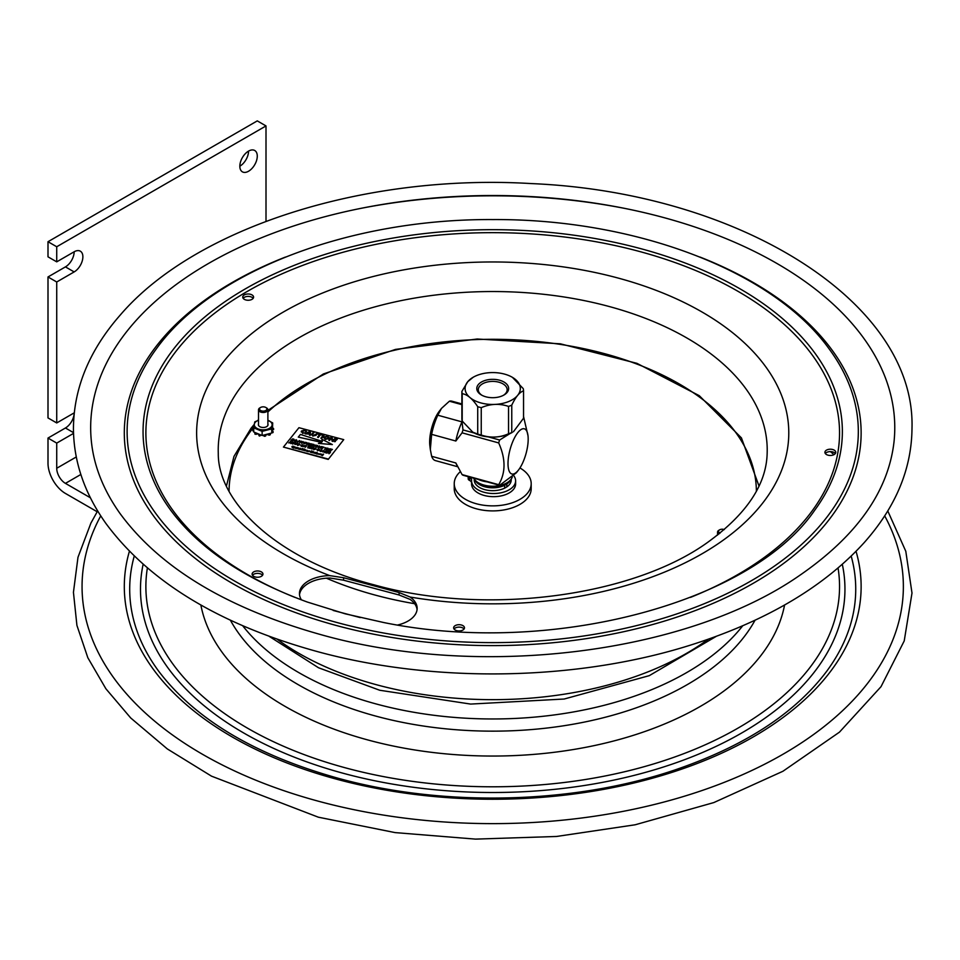 <?xml version="1.0" encoding="UTF-8"?>
<svg xmlns="http://www.w3.org/2000/svg" width="960" height="960" viewBox="0 0 960 960"><rect width="100%" height="100%" fill="white"/><g stroke="black" fill="none" stroke-linecap="round" stroke-linejoin="round"><path stroke-width="1.44" d="M90.408 497.784L65.436 483.372A12.336 7.116 60 0 1 56.724 468.264L56.724 443.1L48 438.06L48 463.236A24.66 14.244 60 0 0 65.436 493.44L97.164 511.752M48 276.96L65.436 266.892A12.336 7.116 120 0 0 74.16 251.784A12.336 7.116 -60 0 1 80.328 251.172A12.336 7.116 -60 0 1 82.212 261.06A12.336 7.116 -60 0 1 74.16 271.92L56.724 281.988L48 276.96L48 417.924L56.724 422.952L74.16 412.884A12.336 7.116 -60 0 1 74.256 412.836M74.16 251.784L56.724 261.852L48 256.824L48 241.716L257.28 120.888L266.004 125.928L266.004 221.352M48 438.06L65.436 427.992A12.336 7.116 120 0 0 74.16 412.884M239.844 166.2A12.336 7.116 120 0 0 248.556 151.092L248.556 151.092M56.724 261.852L56.724 246.756L266.004 125.928M48 241.716L56.724 246.756M73.524 433.392L56.724 443.1M56.724 422.952L56.724 281.988M257.28 156.132A12.336 7.116 -60 0 1 251.892 168.54A12.336 7.116 -60 0 1 242.388 171.84A12.336 7.116 -60 0 1 242.388 157.608A12.336 7.116 -60 0 1 254.724 150.492A12.336 7.116 -60 0 1 257.28 156.132M519.948 467.952A38.472 22.212 180 0 1 531.192 483.648A38.472 22.212 180 0 1 507.444 504.18A38.472 22.212 180 0 1 465.516 499.356A38.472 22.212 180 0 1 454.236 483.648A38.472 22.212 180 0 1 460.308 471.672M531.192 483.648L531.192 488.688A38.472 22.212 180 0 1 507.444 509.208A38.472 22.212 180 0 1 465.516 504.396A38.472 22.212 180 0 1 454.236 488.688L454.236 483.648M513.744 475.692A22.02 12.72 180 0 1 515.616 480.816L515.616 483.948A22.02 12.72 180 0 1 493.584 496.668A22.02 12.72 180 0 1 471.564 483.948L471.564 480.816A22.02 12.72 180 0 1 471.6 480.12A6.168 3.564 0 0 0 471.612 479.928A6.168 3.564 0 0 0 469.8 477.408L469.8 480.552A6.168 3.564 180 0 1 471.564 482.652M515.616 480.816A22.02 12.72 180 0 1 493.584 493.524A22.02 12.72 180 0 1 471.564 480.816M469.8 480.552L469.08 480.132L469.08 476.988L469.8 477.408M468.42 478.308A2.964 1.704 0 0 0 468.216 478.932A2.964 1.704 0 0 0 469.08 480.132M512.292 477.024A19.98 11.532 180 0 1 510.744 479.676A19.98 11.532 180 0 1 506.844 482.868A19.98 11.532 180 0 1 478.596 482.868A19.98 11.532 180 0 1 473.652 478.164M478.596 482.868L479.64 483.468A18.492 10.68 0 0 0 505.8 483.468L506.844 482.868M482.016 395.316A14.424 8.328 180 0 1 478.284 389.724A14.424 8.328 180 0 1 498.936 382.212A14.424 8.328 180 0 1 507.144 389.724A14.424 8.328 180 0 1 503.412 395.316M477.72 434.064L477.72 406.692C472.548 398.832 467.376 394.5 462.204 393.672L462.204 421.044L472.848 432.216L477.72 434.064A30.828 17.796 180 0 0 481.248 435.036C490.344 438.144 499.44 437.724 508.548 433.788L508.548 406.416C499.44 403.32 490.344 403.74 481.248 407.664L481.248 435.036M477.72 406.692A30.828 17.796 0 0 0 481.248 407.664M462.204 421.044A30.828 17.796 180 0 1 461.892 418.788L461.892 391.428L467.784 381.66L473.196 377.244A27.612 15.948 0 0 0 467.796 381.648A27.612 15.948 0 0 0 480.828 402.912A27.612 15.948 0 0 0 517.632 395.388A27.612 15.948 0 0 0 512.244 377.244A27.612 15.948 0 0 0 473.196 377.244M461.892 391.428A30.828 17.796 0 0 0 462.204 393.672M512.424 377.352L523.236 388.62A30.828 17.796 0 0 1 523.548 390.876C519.612 392.112 515.688 396.864 511.764 405.144L511.764 432.516A30.828 17.796 180 0 1 508.548 433.788M508.548 406.416A30.828 17.796 0 0 0 511.764 405.144M511.764 432.516L512.244 432.42A27.612 15.948 180 0 1 473.196 432.42A27.612 15.948 180 0 1 473.004 432.312M513.444 431.724L523.548 418.236L523.548 390.876M485.868 396.804A15.912 9.18 0 0 0 503.964 395.016A15.912 9.18 0 0 0 503.964 382.02A15.912 9.18 0 0 0 481.464 382.02A15.912 9.18 0 0 0 481.464 395.016A15.912 9.18 0 0 0 485.868 396.804M478.26 479.436A22.644 13.068 0 0 0 487.056 481.86M498.684 484.68A37.74 13.272 105.4 0 0 499.14 485.028A37.74 13.272 105.4 0 0 499.62 485.316L463.008 475.236A37.74 13.272 -74.6 0 1 462.072 474.588L498.684 484.68C505.788 472.716 505.788 458.796 498.684 442.92L462.072 432.828L455.832 441.024L431.64 434.352L430.332 449.496L431.64 456.3L455.832 462.96L462.072 474.588M456.456 464.364A30.828 10.836 -74.6 0 1 456.276 463.992A30.828 10.836 -74.6 0 1 455.832 462.96M461.892 403.932L451.788 401.148A30.828 10.836 105.4 0 0 449.388 401.208L441.48 408.408L437.808 415.212A30.828 10.836 105.4 0 0 431.64 434.352M461.892 404.652L449.388 401.208M430.332 449.496L429.84 445.536A23.436 8.244 -74.6 0 1 439.296 411.228L441.48 408.408M431.64 456.3A30.828 10.836 105.4 0 0 435.408 460.596L457.584 466.704M523.548 416.544L527.988 435.66A23.436 8.244 105.4 0 0 525.228 429.24A23.436 8.244 105.4 0 0 510.96 446.496A23.436 8.244 105.4 0 0 510.96 473.556A23.436 8.244 105.4 0 0 518.532 469.968A23.436 8.244 105.4 0 0 527.988 435.66M437.808 415.212L462 421.884L463.008 429.924L474.348 433.044M488.244 436.872L499.62 440.016L509.928 433.608M518.532 469.968L516.348 472.788L499.62 485.316M499.62 440.016A37.74 13.272 105.4 0 0 498.684 442.92M455.832 441.024A30.828 10.836 -74.6 0 1 462 421.884M462.072 432.828A37.74 13.272 -74.6 0 1 463.008 429.924M504.684 485.268L506.82 484.032L506.82 486.9L504.684 488.124L504.684 485.268A18.492 10.68 0 0 1 479.64 484.68A18.492 10.68 0 0 1 474.828 479.844M506.82 484.032A18.492 10.68 0 0 0 510.6 479.844M506.82 486.9A18.492 10.68 0 0 0 511.212 479.988L511.212 479.064M474.216 479.064L474.216 479.988A18.492 10.68 0 0 0 484.944 489.684A18.492 10.68 0 0 0 504.684 488.124M417.072 609.576A31.08 17.94 -0 0 0 410.052 599.376L399.096 594.996L343.56 580.188L330.012 578.028A31.08 17.94 -0 0 0 299.52 594.768M307.404 602.076C244.98 579.252 199.488 548.724 170.916 510.504A349.644 201.864 180 0 1 492.72 229.68A349.644 201.864 180 0 1 814.512 510.504C751.26 603.036 550.416 656.58 383.748 622.536L345.264 613.836L307.272 602.028M301.452 599.892A31.08 17.94 180 0 1 299.46 593.556A31.08 17.94 180 0 1 329.784 575.628L343.56 577.728L399.096 592.536L410.196 597.06A31.08 17.94 180 0 1 417.144 608.364A31.08 17.94 180 0 1 397.776 624.984M464.064 629.028A5.424 3.132 -0 0 0 459.06 627.108A5.424 3.132 -0 0 0 454.044 629.028M463.98 629.136A5.424 3.132 180 0 1 457.896 630.888A5.424 3.132 180 0 1 453.636 627.828A5.424 3.132 180 0 1 459.06 624.696A5.424 3.132 180 0 1 464.484 627.828A5.424 3.132 180 0 1 463.98 629.136M262.548 575.304A5.424 3.132 -0 0 0 257.532 573.372A5.424 3.132 -0 0 0 252.528 575.304M262.464 575.412A5.424 3.132 180 0 1 256.368 577.164A5.424 3.132 180 0 1 252.108 574.104A5.424 3.132 180 0 1 257.532 570.972A5.424 3.132 180 0 1 262.956 574.104A5.424 3.132 180 0 1 262.464 575.412M832.608 449.496A5.424 3.132 180 0 1 835.764 452.34A5.424 3.132 180 0 1 830.34 455.472A5.424 3.132 180 0 1 824.916 452.34A5.424 3.132 180 0 1 832.608 449.496M245.88 299.964A5.424 3.132 180 0 1 242.736 297.12A5.424 3.132 180 0 1 248.16 293.988A5.424 3.132 180 0 1 253.584 297.12A5.424 3.132 180 0 1 245.88 299.964M835.344 453.54A5.424 3.132 -0 0 0 832.608 451.896A5.424 3.132 -0 0 0 825.324 453.54M253.164 298.332A5.424 3.132 -0 0 0 248.16 296.4A5.424 3.132 -0 0 0 243.144 298.332M91.44 442.008A402.048 232.128 180 0 1 492.72 195.528A402.048 232.128 180 0 1 894 442.008C888.228 491.652 856.656 536.196 799.308 575.652C687.492 653.388 481.512 679.392 322.776 635.172C227.7 608.784 160.032 568.128 119.784 513.18C103.512 490.128 94.056 466.404 91.44 442.008M253.716 431.088L252.9 430.62L253.716 431.892M252.9 430.62A10.488 6.048 0 0 1 252.816 430.32L253.716 429.672M258.516 423.996A4.836 2.796 0 0 0 259.788 426.66A4.836 2.796 0 0 0 262.704 427.464A4.836 2.796 0 0 0 266.616 426.66A4.836 2.796 0 0 0 267.888 423.996M272.7 422.94L271.62 428.904L262.128 431.352L253.716 427.824L254.784 421.86L258.516 420.276A8.916 5.148 0 0 0 254.508 425.832A8.916 5.148 0 0 0 262.284 429.804A8.916 5.148 0 0 0 271.644 426.348A8.916 5.148 0 0 0 267.888 420.312L272.7 422.94L272.532 427.944L273.504 428.412A10.488 6.048 0 0 1 273.588 428.724L272.508 429.36L272.508 430.164L273.588 428.868M255.24 434.256A10.488 6.048 0 0 1 254.892 434.016L254.892 433.212A10.488 6.048 0 0 0 255.24 433.452L255.24 434.256L256.788 434.22L256.788 433.416L255.24 433.452M263.472 435.756L264.588 436.32L263.52 435.132L265.752 434.556A1.236 0.708 180 0 0 265.8 434.616L265.128 436.272L265.848 435.144M271.632 432.948L272.892 432.636A10.488 6.048 0 0 0 273.084 432.336L273.084 431.964M272.892 432.636L272.892 431.82L271.776 432.168L272.28 429.348A1.236 0.708 180 0 1 272.412 429.36L272.508 429.36M272.892 431.82A10.488 6.048 0 0 0 273.084 431.532L273.084 432.336M272.136 430.164A1.236 0.708 0 0 1 272.412 430.164L272.412 429.36M273.144 432.144L272.148 430.776A1.236 0.708 180 0 1 272.028 430.764M272.28 429.348L272.532 427.944M265.752 434.556L270.228 433.404L270.012 434.928L270.072 434.088M267.996 433.98A1.236 0.708 180 0 1 268.056 434.04L268.092 434.904L269.592 435.12A10.488 6.048 0 0 0 270.012 434.928M269.592 435.12L269.592 434.316L268.092 434.1M265.884 434.748A1.236 0.708 0 0 1 268.056 434.844L268.056 434.04M271.62 428.904L271.776 432.168M258.864 434.184A1.236 0.708 0 0 0 256.848 434.172L256.848 433.368A1.236 0.708 180 0 1 256.932 433.308L260.892 434.976L259.716 436.032L261.024 435.024M258.912 434.148A1.236 0.708 180 0 1 258.852 434.196L259.212 435.924L258.6 434.592M254.892 433.212L254.94 432.48L256.932 433.308M262.128 431.352L262.128 435.492L263.52 435.132M270.228 433.404L271.62 433.044M253.716 427.824L253.716 431.964L254.94 432.48M260.892 434.976L262.128 435.492M253.716 428.172L253.32 427.5A10.488 6.048 0 0 1 253.512 427.212L253.824 426.972M253.32 427.884L253.716 428.976M720.072 533.088A3.696 2.136 180 0 1 719.616 529.848A3.696 2.136 180 0 1 723.78 529.416A3.696 2.136 180 0 1 724.284 529.584M719.304 530.052A4.692 2.7 0 0 0 718.92 530.244A4.692 2.7 0 0 0 717.54 532.164A4.692 2.7 0 0 0 718.872 534.048M264.756 407.04A3.696 2.136 180 0 1 265.824 407.472A3.696 2.136 180 0 1 265.824 410.484A3.696 2.136 180 0 1 260.592 410.484A3.696 2.136 180 0 1 260.592 407.472A3.696 2.136 180 0 1 264.756 407.04M260.28 407.664A4.692 2.7 0 0 0 259.884 407.868A4.692 2.7 0 0 0 258.516 409.788A4.692 2.7 0 0 0 263.208 412.488A4.692 2.7 0 0 0 267.888 409.788A4.692 2.7 0 0 0 266.52 407.868A4.692 2.7 0 0 0 266.124 407.664M335.4 441.42L334.38 441.636L335.4 441.42M320.196 454.296L320.832 454.188M321.816 454.86L322.488 454.632L321.96 455.304M299.544 449.112L300.216 448.884L299.544 449.28M294.708 446.868L295.44 447.624L293.388 448.08L294.708 446.976M295.176 446.964L295.44 447.816L293.52 448.116M294.468 447.78L295.152 447.54L294.324 447.336L295.152 447.744L294.468 447.972M308.064 451.188L307.356 451.416M308.064 450.984L307.188 450.756L308.064 450.984M312.912 451.284L311.484 451.092L312.252 451.956L310.692 452.076L311.94 452.592L310.284 452.148L311.316 450.864L312.792 451.632L311.472 451.104M313.368 451.836L314.16 452.304L313.596 453.036L313.644 452.076L312.324 452.7L313.368 451.944M313.848 451.944L313.596 453.036M316.932 452.352L315.9 453.648M309.348 450.768L308.34 451.632L309.348 450.768M298.176 447.792L298.98 448.248L298.404 448.98L298.464 448.02L297.144 448.644L298.176 447.792M292.596 447.276L293.304 447.192L292.416 446.232L293.976 446.688L292.728 446.292L293.604 447.264L292.596 447.276M293.472 447.048L292.476 447.636L291.912 446.712M317.736 453.768L317.028 453.996M317.568 453.312L317.028 453.792L317.736 453.564M305.412 449.7L305.772 450.36L304.632 450.672L304.296 449.988L305.412 449.7M304.752 450.516L305.472 450.3L304.584 450.06L305.472 450.492L304.752 450.72M302.952 448.632L302.664 449.892L304.596 449.064L303.276 450.288L304.152 449.184L302.34 450.036L302.628 448.776L301.452 449.796L302.484 448.512L302.724 449.844M302.568 449.052L301.752 449.88M304.596 449.064L303.564 450.36M322.548 455.424L321.528 454.584L323.58 454.128L322.26 455.34M323.58 454.128L322.548 455.628M322.368 455.4L321.528 454.584M321.528 454.788L321.804 455.448L321.528 454.788L322.908 454.74M304.848 449.868L305.772 450.564L304.296 450.192M317.688 453.168L318.036 453.84L316.908 454.14L317.112 452.94L318.036 453.636L316.56 453.264M316.908 454.14L316.56 453.456L316.908 454.14M292.476 447.636L291.912 446.916L292.476 447.636M293.304 447.396L292.416 446.436L293.976 446.892L292.728 446.496M319.08 454.284L318.096 453.9L319.356 453.756M318.096 454.092L318.996 453.972M298.56 448.548L297.828 448.224M298.08 448.128L298.98 448.452L298.116 448.908M306.948 450.516L306.132 451.068L306.696 450.24M297.504 447.612L296.748 448.548M295.716 448.272L296.772 447.384L295.416 448.188M315.6 453.18L314.316 452.868L315.6 453.18L314.316 452.664L315.444 452.364L314.772 453.396M313.752 452.604L312.456 452.736M320.856 454.632L319.8 454.128L320.952 453.84L321.276 454.56L320.076 454.236L320.856 454.632M320.952 453.84L321.084 454.716M321.132 454.932L319.8 454.332L321.3 454.716M311.94 452.616L310.284 452.148M312.252 452.148L311.052 451.632M307.44 450.564L308.364 451.26L307.236 451.56L307.44 450.36L308.364 451.056L306.888 450.684M307.236 451.56L306.888 450.876L307.236 451.56M295.176 447.168L295.44 447.816L294.648 447.132M300.876 448.512L300.228 449.52L298.704 449.16L299.76 449.436L299.112 448.596L300.156 448.296L300.876 448.512L300.228 449.316L298.704 449.16M299.928 449.46L299.112 448.8L300.492 448.74M305.196 445.308L305.016 446.868L306.84 445.74L305.076 447.156L304.848 445.464L302.988 446.604L305.196 445.308M304.848 445.668L303.3 446.688M306.84 445.74L305.076 447.36M297.36 444.54L298.728 444.96L297.912 443.844L299.16 443.664L299.76 444.36L298.476 443.796L299.04 445.032L297.672 445.212L297.36 444.54M299.16 443.664L299.736 444.6L298.236 444.12M299.16 443.868L299.76 444.564L299.16 443.868M323.832 450.276L323.16 451.704L325.812 450.804L323.124 451.968L323.832 450.276M325.812 450.804L322.812 451.884M313.884 447.624L312.096 449.028M317.532 450.504L317.004 449.556L317.988 448.98L319.752 449.736L318 449.208L317.7 450.336L319.164 450.288L317.532 450.708L317.004 449.76M317.988 449.184L319.752 449.94L318.996 449.184L317.316 449.64M319.164 450.288L317.532 450.708M311.124 446.892L310.392 447.456L312.876 447.36L311.088 448.764L311.628 448.008L309.024 448.212L310.584 447.504M312.876 447.36L311.088 448.764M329.832 451.872L330.408 452.484L329.148 452.724L329.268 453.612L328.056 452.436L326.928 452.988L328.716 451.584L329.832 451.872M328.932 453.156L328.056 452.436M328.776 452.412L330.096 452.4L328.776 452.412M328.056 452.64L327.12 453.036M328.932 453.72L329.268 453.108M329.244 452.736L330.096 452.604L328.824 451.824M303.696 442.584L301.548 443.112L300.972 442.14L303.12 441.588L303.696 442.584M301.716 442.932L301.284 442.224L302.988 441.768L303.396 442.488L301.716 442.932M303.12 441.792L303.696 442.788L301.548 443.112M303.396 442.68L302.988 441.768M302.988 441.972L301.284 442.224M301.284 442.428L301.716 443.136M314.064 444.528L313.296 445.908L316.02 445.056L314.208 446.46L315.588 445.152L313.176 446.184L313.62 444.684L312.096 445.896L313.56 444.396L313.476 445.596M313.62 444.888L311.976 445.86M314.868 445.656L312.936 446.112M316.02 445.056L314.208 446.46M323.892 447.156L322.092 446.892L321.552 447.324L323.1 447.732L320.724 447.972L322.236 448.596L320.196 448.056L321.984 446.652L323.7 447.324M322.248 448.584L320.196 448.056M322.896 447.876L321.348 447.48M304.596 442.224L306.888 442.62L304.2 443.784L305.484 442.464L304.596 442.224M306.672 442.98L304.08 443.748M328.14 448.284L327.42 448.86L328.86 449.244L329.904 448.752L328.116 450.156L328.644 449.4L327.216 449.016L326.04 449.604L327.612 448.908M328.464 449.556L326.232 449.664M329.904 448.752L327.984 450.132M299.784 440.724L299.604 442.284L301.428 441.168L299.664 442.572L299.436 440.892L297.576 442.02L299.364 440.616L299.676 441.96M299.436 441.084L297.888 442.104M301.428 441.168L299.664 442.572M297.036 440.808L294.888 441.336L294.312 440.364L296.46 439.812L296.544 441.18M295.056 441.156L294.624 440.448L296.328 439.992L296.736 440.712L295.056 441.156M296.736 440.904L296.328 439.992M296.328 440.196L294.624 440.448M294.624 440.652L295.056 441.36M322.416 441.408L321.84 439.212L332.364 444.564L318.468 443.412L321.744 442.236L298.272 437.1L300.42 434.424L322.416 441.408M318.468 443.412L332.364 444.564M322.356 441.384L321.9 439.44M321.396 442.368L298.272 437.1M316.032 435.156L312.9 435.96L311.904 434.052L313.344 432.264L314.04 432.456L312.624 434.22L313.164 435.54L317.472 433.368L316.032 435.348L312.9 435.96M311.568 434.94L311.904 434.052M317.472 433.368L316.032 435.348M312.9 436.164L311.904 434.256M314.04 432.456L312.624 434.22M336.864 438.54L337.56 438.72L335.112 440.964L336.864 438.54M337.56 438.72L336.996 439.428M336.996 439.62L335.112 440.964M306.516 431.388L304.884 430.596L302.232 431.148L302.892 432.864L305.652 432.78L302.676 433.236L301.524 430.968L305.196 430.044L306.504 431.484L304.884 430.392L301.932 431.868M301.212 431.916L301.524 430.968M305.652 432.78L302.676 433.236M302.676 433.44L301.524 431.172M302.232 431.352L301.944 431.964M305.724 431.592L304.884 430.392M328.992 438.528L325.188 439.248L323.904 437.016L327.744 436.056L328.992 438.324L329.28 437.58L328.992 438.528L325.188 439.44L323.904 437.208M323.664 437.796L323.904 437.016M325.476 438.876L324.6 437.208L327.468 436.416L328.296 438.132L325.476 438.876M328.536 437.508L328.296 438.132M328.296 438.336L327.468 436.416M327.468 436.608L324.6 437.4M328.224 459.024L283.44 447.084L298.944 427.692L343.728 439.632L328.224 459.42L283.44 447.084M312.792 451.632L311.304 451.512M296.784 447.828L295.716 448.464M309.552 451.176L308.472 451.668M318.408 454.152L319.128 454.392M319.356 453.96L318.756 453.768M293.472 446.28L293.976 446.892M303.828 449.592L302.388 450.048M301.548 443.304L300.972 442.344M293.94 439.404L294.144 440.196L292.332 440.796L290.916 440.244L292.704 438.84L293.94 439.2L294.144 439.992L290.916 440.244M332.232 449.592L330.624 449.172L330.084 449.592L331.632 450.012L329.256 450.252L330.768 451.068L328.728 450.324L330.516 448.92L332.424 449.424L330.276 449.652M331.428 450.156L329.448 450.3M330.768 451.068L328.728 450.324M323.7 447.528L321.744 447.372M319.632 446.016L318.96 447.456L321.612 446.748L318.528 447.804L319.32 445.932L318.96 447.66M325.152 447.912L327.444 448.308L324.636 449.232M311.916 444.948L309.744 445.044L311.256 445.872L309.216 445.128L311.004 443.724L312.72 444.6L310.764 444.444M311.892 445.164L309.936 445.092M311.256 445.872L309.216 445.128M308.568 444.792L307.692 443.868L306.576 444.42L308.352 443.016L310.044 443.916L308.784 444.36M308.916 444.54L308.568 445.152L307.692 443.868M307.692 444.072L306.756 444.468M296.544 441.384L294.888 441.528L294.312 440.568M296.46 440.016L297.036 441.012M317.652 445.464L317.724 447.036L316.08 447.18L315.504 446.208L316.08 447.18L315.504 446.016L317.652 445.464L317.724 446.832L316.08 446.976L315.504 446.016M335.376 438.144L332.904 441.444L332.148 441.24L331.392 438.132L329.472 440.532L328.776 440.148L331.248 437.04L332.004 437.244L332.76 440.352L335.376 438.144L332.904 441.24L332.148 441.048L331.392 437.928L328.776 440.148M312.624 434.412L313.164 435.744M322.392 434.88L320.448 434.796L318.252 437.544L317.688 437.184M319.62 434.58L317.964 434.136L318.252 433.572L322.248 435.072L320.448 434.592L318.252 437.34L317.556 437.148L319.752 434.412L317.964 433.932M335.268 441.588L334.512 441.672M320.904 438.252L323.388 434.94L324.084 435.336L321.6 438.432L321.036 438.084M310.536 431.52L310.2 435.396L309.456 435.192L309.612 433.884L305.208 433.86L309.84 431.328L310.536 431.52L310.2 435.192L309.456 434.988M309.576 434.088L305.208 433.86M302.928 444.672L303 446.244L301.356 446.388L300.78 445.428L301.356 446.388L300.78 445.224L302.928 444.672L303 446.04L301.356 446.196L300.78 445.224M329.832 452.076L330.408 452.688L329.148 452.928M290.712 441.9L288.852 443.028L290.64 441.42L290.88 443.304M291.06 441.54L290.88 443.1L292.704 442.176L290.94 443.592L290.712 441.696L288.852 442.836M311.436 448.152L309.216 448.26M314.976 449.328L314.16 448.368L315.996 448.896L314.472 448.44M314.976 449.268L314.16 448.368M315.396 448.2L315.996 448.896L314.472 448.248L315.288 449.352L313.308 448.752L314.976 449.136M315.228 448.956L313.908 449.736L313.308 448.956M317.316 449.844L317.7 450.528M297.72 443.736L295.116 444.504M308.136 446.508L310.428 446.904L307.62 447.84M323.748 450.456L323.16 451.908M292.068 443.376L292.692 444.084L295.392 442.692L292.692 443.88L292.068 443.172L293.364 442.152L292.38 443.46M297.312 444.672L298.728 445.152M298.74 445.008L297.912 444.036M298.992 444.828L297.672 445.416L297.072 444.624M326.46 452.844L324.408 452.304L326.184 450.9L328.092 451.416L325.944 451.632M327.096 452.136L325.116 452.28M326.436 453.048L324.408 452.304M305.184 445.5L305.016 447.072M321.852 449.724L321.924 451.284L320.28 451.44L319.704 450.468L320.28 451.44L319.704 450.264L321.852 449.724L321.924 451.092L320.28 451.236L319.704 450.264M343.728 439.632L328.224 459.42M309.9 431.988L308.064 433.044M309.672 433.464L307.824 432.972L309.9 431.784L309.672 433.464M324.084 435.132L321.6 438.228L320.904 438.048M317.916 446.556L317.508 445.848L315.804 446.304L316.248 447.012M317.916 446.352L316.248 446.808L315.804 446.1L317.508 445.848M308.88 444.168L309.384 443.7L308.088 443.76M309.732 443.832L307.896 443.712L309.732 443.832M309.48 443.316L310.044 443.916L308.568 444.948M311.112 444.168L311.892 444.96M312.912 444.228L311.112 443.964M327.444 448.104L324.768 449.268L326.052 447.948L325.152 447.708M321.612 446.544L318.528 447.612M291.888 440.484L293.088 440.556L293.736 439.56L291.636 440.22M291.444 440.172L293.736 439.368L293.088 440.352L291.444 440.172M303.192 445.764L302.784 445.056L301.08 445.512L301.524 446.22M302.784 445.056L303.192 445.572L301.524 446.016L301.08 445.308L302.784 444.852L303.192 445.572M292.704 441.972L290.52 443.28M314.16 448.164L315.996 448.692L315.396 447.996M297.72 443.532L294.924 444.444L296.532 443.208L295.836 442.812L297.72 443.532M310.428 446.7L307.74 447.864L309.024 446.544L308.136 446.304M293.676 442.236L292.788 443.688L295.392 442.692M327.912 451.584L326.292 451.152L325.752 451.584L327.3 451.992L324.924 452.232L326.436 452.856M322.116 450.816L321.708 450.108L320.004 450.564L320.448 451.26M320.004 450.564L321.708 449.904L322.116 450.612L320.448 451.068L320.004 450.36L320.448 451.068M321.96 455.112L322.488 454.428L321.96 455.112M321.096 454.332L320.196 454.092L321.096 454.332M80.844 474.48L65.436 483.372M56.724 468.264L76.272 456.972M65.436 427.992L73.5 432.648M65.436 266.892L74.16 271.92M708.3 639.204A274.26 158.34 180 0 1 377.736 685.08A274.26 158.34 180 0 1 277.14 639.204M414.612 603.696A277.452 160.188 180 0 1 376.404 595.416A277.452 160.188 180 0 1 326.376 578.184M359.76 208.584A410.652 237.084 180 0 1 625.668 208.584M700.008 257.064A368.412 212.7 180 0 1 827.196 522.072A368.412 212.7 180 0 1 338.268 626.016A368.412 212.7 180 0 1 125.556 450.432A368.412 212.7 180 0 1 285.432 257.064M339.444 623.184A365.604 211.08 180 0 1 156.24 348.996C212.112 270.876 350.124 218.676 492.876 219.564C635.52 218.748 773.364 270.936 829.2 348.996A365.604 211.08 180 0 1 824.64 520.044A365.604 211.08 180 0 1 339.444 623.184M399.096 594.996L399.096 592.536M343.56 577.728L343.56 580.188M294.924 597.396A346.836 200.244 180 0 1 233.316 299.988A346.836 200.244 180 0 1 752.112 299.976A346.836 200.244 180 0 1 690.516 597.384M243.504 383.58A274.5 158.484 180 0 1 554.328 295.584A274.5 158.484 180 0 1 767.16 453.216C766.428 484.404 746.628 514.092 707.76 542.292C632.436 596.664 485.616 616.2 374.148 584.856C278.316 560.268 217.716 502.74 218.28 453.216A274.5 158.484 180 0 1 243.504 383.58M329.784 575.628A296.064 170.928 180 0 1 334.308 288.492A296.064 170.928 180 0 1 785.844 408.876A296.064 170.928 180 0 1 410.196 597.06M100.74 515.856A410.652 237.084 -0 0 0 320.556 801.792A410.652 237.084 -0 0 0 763.644 764.712A410.652 237.084 -0 0 0 884.688 515.856M833.964 454.668A410.652 237.084 -0 0 0 830.376 451.608M129.396 551.316A368.412 212.7 -0 0 0 338.268 779.652A368.412 212.7 -0 0 0 716.352 755.58A368.412 212.7 -0 0 0 856.044 551.316M134.232 556.116A363.024 209.592 -0 0 0 158.616 671.112C195.408 719.616 255.816 755.484 339.852 778.728C445.152 807.348 574.404 803.976 674.736 770.016C744.444 746.28 795.132 713.316 826.824 671.112A363.024 209.592 -0 0 0 851.196 556.116M143.124 564.324A352.224 203.352 -0 0 0 345.048 773.772A352.224 203.352 -0 0 0 700.308 753.432A352.224 203.352 -0 0 0 842.316 564.324M147.372 568.008A346.836 200.244 -0 0 0 347.316 768.348A346.836 200.244 -0 0 0 692.952 750.048A346.836 200.244 -0 0 0 838.056 568.008M200.868 605.004A293.604 169.512 -0 0 0 369.624 740.436A293.604 169.512 -0 0 0 784.572 605.004M230.4 620.232A275.136 158.844 -0 0 0 377.364 716.52A275.136 158.844 -0 0 0 742.5 638.904A275.136 158.844 -0 0 0 755.04 620.232M242.712 625.776A274.308 158.376 -0 0 0 377.712 704.376A274.308 158.376 -0 0 0 741.756 626.988A274.308 158.376 -0 0 0 742.716 625.776M756.372 491.16A263.652 152.22 0 0 0 603.252 353.316A263.652 152.22 0 0 0 267.888 412.008M253.26 427.812A263.652 152.22 0 0 0 229.068 491.16M468.216 476.664L468.216 478.932M456.276 463.992L456.888 465.288M716.256 636.36L649.296 675.648L564.168 699.024L470.652 704.076L379.728 690.252L318.504 667.752L269.184 636.36M360.264 617.58L333.18 610.452M318.336 651.852C220.092 624.936 149.208 582.048 105.708 523.176C84.564 493.308 73.812 461.976 73.44 429.168C73.548 388.5 89.184 350.412 120.348 314.928C195.6 227.184 365.436 173.58 531.192 183.576C739.092 192.288 915.516 302.076 912 428.04C911.7 468.852 895.788 507.012 864.264 542.544C824.688 586.128 768.324 619.812 695.184 643.608C581.112 680.844 436.872 683.988 318.336 651.852M97.656 510.936L90.888 523.128L77.988 557.28L73.44 592.332L76.92 625.392L87.84 657.744L105.9 688.776L130.692 717.948L167.316 748.932L211.512 776.16L318.336 817.188L395.064 832.596L475.464 839.112L556.5 836.472L635.148 824.784L713.82 802.572L782.904 771.276L839.46 732.144L881.016 686.676L904.224 640.92L912 593.052L905.796 551.268L887.772 510.936M254.208 424.452L251.04 428.268L233.988 456.36L226.452 485.976M758.988 485.976L741.42 437.892L699.288 395.688L636.9 363.324L560.364 343.812L477.18 339.012L395.508 349.404L323.388 373.968L267.888 410.376M258.516 419.628L257.64 420.576M265.932 435.708L265.932 434.904M270.36 434.484L270.36 433.68M273.6 428.796L273.6 429.6M253.26 428.496L253.26 427.692M719.616 529.848L718.92 530.244M717.54 532.164L717.54 535.104M260.592 407.472L259.884 407.868M265.824 407.472L266.52 407.868M267.888 425.376L267.888 409.788M258.516 425.376L258.516 409.788"/></g></svg>

